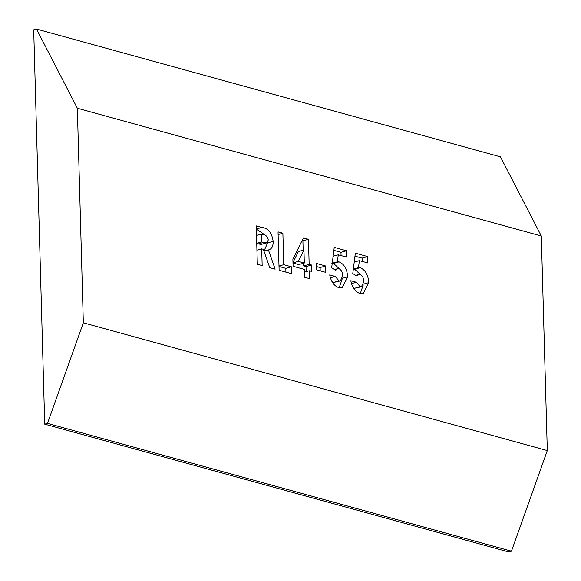 <?xml version="1.0" encoding="UTF-8"?>
<svg xmlns="http://www.w3.org/2000/svg" width="581" height="581" viewBox="0 0 581 581"><rect width="100%" height="100%" fill="white"/><g stroke="black" fill="none" stroke-linecap="round" stroke-linejoin="round"><path stroke-width="0.87" d="M279.112 270.259L278.045 231.899L282.882 233.228L283.768 264.704L291.371 266.802L291.568 273.687L279.112 270.259M316.514 269.824L316.333 263.425L325.672 266.004L325.854 272.395L316.514 269.824M352.769 273.6L355.347 253.185L367.628 256.57L367.809 262.961L359.363 260.637L358.506 267.601L360.169 267.696C365.434 269.983 368.274 274.973 368.703 282.664L363.27 293.587L360.053 293.521C355.281 291.887 352.202 287.624 350.801 280.725L356.335 282.25L360.14 286.716L361.462 286.745L363.866 281.567C363.699 278.001 362.413 275.641 359.995 274.479L358.804 274.472L356.879 276.048L352.769 273.6M547.302 450.58L541.31 236.009L500.444 156.834L36.48 29.05L33.698 29.827L44.715 424.166L47.489 423.389L511.462 551.173L547.302 450.58L83.33 322.796L77.338 108.226L541.31 236.009M331.664 267.79L334.242 247.375L346.53 250.76L346.712 257.151L338.258 254.827L337.408 261.791L339.072 261.878C344.33 264.173 347.177 269.163 347.605 276.854L342.173 287.777L338.955 287.711C334.184 286.077 331.097 281.814 329.703 274.915L335.237 276.44L339.035 280.906L340.364 280.935L342.768 275.757C342.601 272.191 341.308 269.831 338.897 268.662L337.706 268.662L335.782 270.238L331.664 267.79M292.882 259.322L303.405 237.905L308.453 239.299L309.157 264.377L311.576 265.045L311.757 271.436L309.332 270.768L309.55 278.64L304.713 277.304L304.488 269.439L293.078 266.294L292.882 259.322M257.325 264.253L256.25 225.893L261.893 227.447C268.182 228.137 271.937 232.778 273.157 241.362C273.244 246.308 271.668 249.169 268.422 249.939L275.14 269.163L269.751 267.681L263.338 249.322L261.697 248.871L262.162 265.59L257.325 264.253M268.742 249.859L263.992 251.181M44.715 424.166L508.68 551.95L511.462 551.173M47.489 423.389L83.33 322.796M77.338 108.226L36.48 29.05M354.969 256.17L362.072 258.124L367.628 256.57M362.072 258.124L362.166 261.406M354.221 262.075L359.363 260.637M353.342 269.047L358.506 267.601M352.95 269.156L354.613 269.243L360.169 267.696M354.613 269.243L360.772 274.806M363.626 284.08L368.703 282.664M363.147 285.278L360.256 293.572M351.483 283.608L356.335 282.25M353.11 287.486L354.577 288.27L360.14 286.716M354.577 288.27L361.462 286.745M333.872 250.353L340.974 252.314L346.53 250.76M340.974 252.314L341.062 255.596M333.124 256.265L338.258 254.827M332.245 263.237L337.408 261.791M331.853 263.346L333.509 263.433L339.072 261.878M333.509 263.433L339.674 268.996M342.521 278.27L347.605 276.854M342.042 279.468L339.151 287.762M330.386 277.798L335.237 276.44M332.012 281.676L333.479 282.453L339.035 280.906M333.479 282.453L340.364 280.935M316.42 266.534L320.116 267.55L325.672 266.004M320.116 267.55L320.211 270.84M302.069 240.621L302.897 240.846L308.453 239.299M302.897 240.846L303.159 250.208M303.522 263.266L303.594 265.931L309.157 264.377M303.594 265.931L306.02 266.599L311.576 265.045M306.02 266.599L306.158 271.661M304.567 272.104L309.332 270.768M292.984 263.004L298.757 264.595L304.313 263.048L303.95 249.99L298.336 261.399L304.313 263.048M303.95 249.99L298.387 251.544L292.969 262.568M292.984 262.895L298.336 261.399M278.117 234.564L282.882 233.228M278.996 266.04L283.768 264.704M279.011 266.476L285.816 268.357L291.371 266.802M285.816 268.357L285.925 272.133M261.893 227.447L256.337 229.001L265.829 235.617M267.587 242.48L267.601 242.916L273.157 241.362M267.601 242.916L263.97 251.123M256.933 250.2L261.697 248.871M256.751 243.759L261.37 244.39L266.933 242.836L268.313 239.938C267.434 236.445 265.64 234.659 262.932 234.571L261.283 234.114L261.508 241.979L266.933 242.836M256.519 235.443L261.283 234.114M256.737 243.316L261.508 241.979M257.833 244.056L263.389 242.502M358.804 274.472L355.695 275.343M337.706 268.662L334.591 269.533"/></g></svg>

